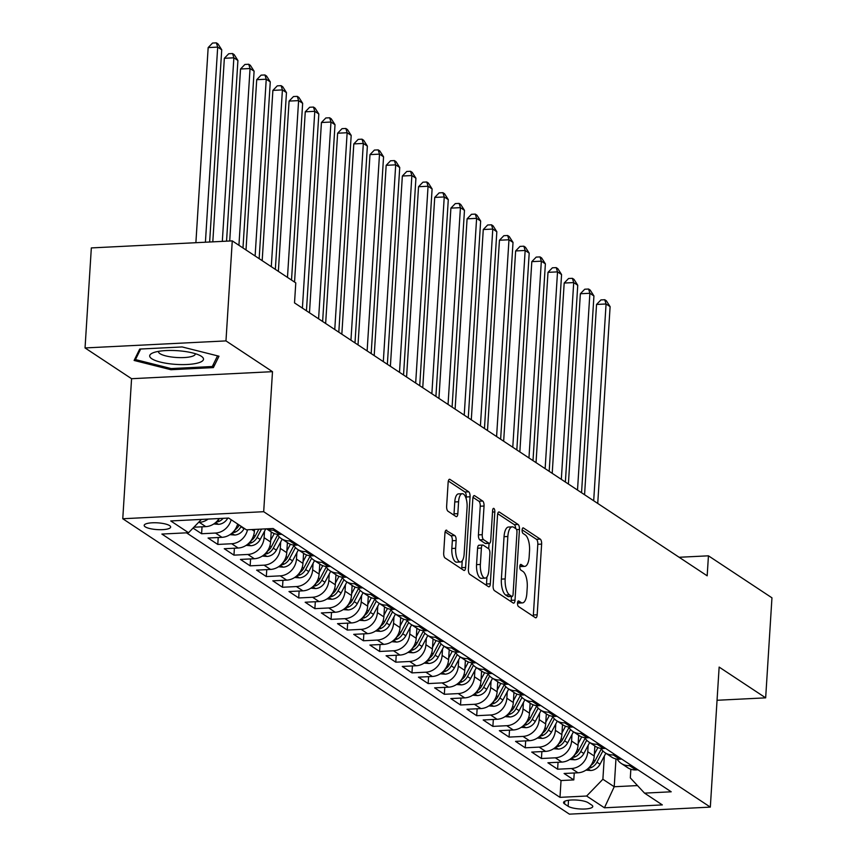 <?xml version="1.0" encoding="UTF-8"?>
<svg xmlns="http://www.w3.org/2000/svg" width="857" height="857" viewBox="0 0 857 857"><rect width="100%" height="100%" fill="white"/><g stroke="black" fill="none" stroke-linecap="round" stroke-linejoin="round"><path stroke-width="1.29" d="M517.521 603.028A2.85 1.114 87.1 0 0 518.464 606.51L535.336 617.672A4.071 1.596 87.1 0 0 535.786 617.811A4.071 1.596 87.1 0 0 537.178 614.801L541.624 544.109A4.071 1.596 87.1 0 0 540.285 539.128L523.402 527.966A2.85 1.114 87.1 0 0 523.091 527.869A2.85 1.114 87.1 0 0 522.117 529.98A2.85 1.114 87.1 0 0 523.059 533.461L525.245 534.907A13.026 5.11 87.1 0 1 529.53 550.837L529.165 556.729A13.026 5.11 87.1 0 1 524.73 566.37A13.026 5.11 87.1 0 1 523.284 565.931L521.11 564.495A2.85 1.114 87.1 0 0 520.788 564.399A2.85 1.114 87.1 0 0 519.824 566.509A2.85 1.114 87.1 0 0 520.756 569.991L522.941 571.437A13.026 5.11 87.1 0 1 527.237 587.366L526.862 593.258A13.026 5.11 87.1 0 1 522.427 602.899A13.026 5.11 87.1 0 1 520.992 602.46L518.806 601.014A2.85 1.114 87.1 0 0 518.496 600.918A2.85 1.114 87.1 0 0 517.521 603.028M145.229 526.83A13.262 3.385 -176.4 0 0 159.959 529.701A13.262 3.385 -176.4 0 0 170.661 527.055A13.262 3.385 -176.4 0 0 169.6 525.609A13.262 3.385 -176.4 0 0 154.881 522.749A13.262 3.385 -176.4 0 0 144.18 525.395A13.262 3.385 -176.4 0 0 145.229 526.83M446.776 530.258A4.071 1.596 87.1 0 0 446.326 530.129A4.071 1.596 87.1 0 0 444.944 533.14L443.69 552.969A4.071 1.596 87.1 0 0 445.04 557.95L463.776 570.344A4.071 1.596 87.1 0 0 464.226 570.483A4.071 1.596 87.1 0 0 465.619 567.473L470.065 496.781A4.071 1.596 87.1 0 0 468.725 491.8L449.979 479.406A4.071 1.596 87.1 0 0 449.529 479.267A4.071 1.596 87.1 0 0 448.147 482.277L446.636 506.241A4.071 1.596 87.1 0 0 447.975 511.211L455.999 516.525A4.071 1.596 87.1 0 0 456.449 516.653A4.071 1.596 87.1 0 0 457.831 513.643L458.581 501.763A10.884 4.274 87.1 0 1 462.287 493.707A10.884 4.274 87.1 0 1 467.076 507.387L464.151 553.922A10.884 4.274 87.1 0 1 460.445 561.988A10.884 4.274 87.1 0 1 455.656 548.298L456.138 540.542A4.071 1.596 87.1 0 0 454.799 535.571L445.897 530.312M272.494 371.67L225.969 340.904L232.268 240.881L91.335 247.919L85.047 347.942L131.571 378.708L122.765 518.742L263.688 511.704L272.494 371.67L131.571 378.708M717.052 700.276L765.665 697.844L719.141 667.078L710.324 807.112L263.688 511.704M765.665 697.844L771.953 597.822L708.439 555.818L679.14 557.275M232.268 240.881L295.783 282.885L294.519 302.896L707.175 575.818L708.439 555.818M493.096 585.642A4.071 1.596 87.1 0 0 494.435 590.623L513.182 603.017A4.071 1.596 87.1 0 0 513.632 603.157A4.071 1.596 87.1 0 0 515.014 600.146L519.46 529.455A4.071 1.596 87.1 0 0 518.121 524.473L499.374 512.079A4.071 1.596 87.1 0 0 498.924 511.94A4.071 1.596 87.1 0 0 497.542 514.95L493.096 585.642M488.479 586.681L469.732 574.286A4.071 1.596 87.1 0 1 468.393 569.305L472.839 498.613A4.071 1.596 87.1 0 1 474.232 495.603A4.071 1.596 87.1 0 1 474.682 495.742L482.695 501.045A4.071 1.596 87.1 0 1 484.044 506.026L482.234 534.693A4.071 1.596 87.1 0 0 483.573 539.674L488.897 543.188A4.071 1.596 87.1 0 0 489.347 543.327A4.071 1.596 87.1 0 0 490.74 540.317L492.614 510.472A2.85 1.114 87.1 0 1 493.578 508.362A2.85 1.114 87.1 0 1 494.832 511.94L490.311 583.81A4.071 1.596 87.1 0 1 488.929 586.82A4.071 1.596 87.1 0 1 488.479 586.681M193.05 528.083L201.599 533.74L202.038 526.809M231.176 519.728A16.583 14.655 123.5 0 1 215.503 533.043L221.974 537.328L208.069 538.025L217.785 544.441L218.214 537.51M247.523 529.776A16.583 14.655 123.5 0 1 231.679 543.745L238.16 548.03L224.255 548.726L233.961 555.143L234.4 548.223M264.513 531.276L264.106 537.693A16.583 14.655 123.5 0 1 247.866 554.458L254.336 558.732L240.431 559.428L250.148 565.845L250.587 558.925M280.689 541.978L280.293 548.394A16.583 14.655 123.5 0 1 264.052 565.159L270.523 569.434L256.618 570.13L266.323 576.557L266.763 569.626M296.876 552.679L296.468 559.096A16.583 14.655 123.5 0 1 280.228 575.861L286.699 580.135L272.805 580.832L282.51 587.259L282.949 580.328M313.062 563.392L312.655 569.798A16.583 14.655 123.5 0 1 296.415 586.563L302.885 590.848L288.98 591.534L298.697 597.961L299.125 591.03M329.238 574.094L328.842 580.5A16.583 14.655 123.5 0 1 312.591 597.265L319.072 601.55L305.167 602.235L314.873 608.663L315.312 601.732M345.425 584.795L345.017 591.201A16.583 14.655 123.5 0 1 328.777 607.967L335.248 612.252L321.354 612.948L331.059 619.365L331.498 612.434M361.611 595.497L361.204 601.903A16.583 14.655 123.5 0 1 344.964 618.668L351.434 622.953L337.529 623.65L347.246 630.066L347.674 623.135M377.787 606.199L377.391 612.605A16.583 14.655 123.5 0 1 361.14 629.37L367.621 633.655L353.716 634.351L363.422 640.768L363.861 633.848M393.974 616.901L393.567 623.307A16.583 14.655 123.5 0 1 377.326 640.072L383.797 644.357L369.892 645.053L379.608 651.47L380.047 644.55M410.149 627.603L409.753 634.019A16.583 14.655 123.5 0 1 393.513 650.784L399.983 655.059L386.078 655.755L395.784 662.182L396.223 655.251M426.336 638.304L425.929 644.721A16.583 14.655 123.5 0 1 409.689 661.486L416.159 665.76L402.265 666.457L411.971 672.884L412.41 665.953M442.523 649.017L442.116 655.423A16.583 14.655 123.5 0 1 425.875 672.188L432.346 676.462L418.441 677.159L428.157 683.586L428.586 676.655M458.699 659.719L458.302 666.125A16.583 14.655 123.5 0 1 442.051 682.89L448.532 687.175L434.628 687.86L444.333 694.288L444.772 687.357M474.885 670.42L474.478 676.826A16.583 14.655 123.5 0 1 458.238 693.592L464.708 697.877L450.814 698.573L460.52 704.99L460.959 698.059M491.072 681.122L490.665 687.528A16.583 14.655 123.5 0 1 474.424 704.293L480.895 708.578L466.99 709.275L476.706 715.691L477.135 708.76M507.248 691.824L506.851 698.23A16.583 14.655 123.5 0 1 490.6 714.995L497.081 719.28L483.177 719.976L492.882 726.393L493.321 719.462M523.434 702.526L523.027 708.932A16.583 14.655 123.5 0 1 506.787 725.697L513.257 729.982L499.352 730.678L509.069 737.095L509.508 730.175M539.61 713.228L539.214 719.644A16.583 14.655 123.5 0 1 522.974 736.409L529.444 740.684L515.539 741.38L525.245 747.807L525.684 740.877M555.797 723.929L555.39 730.346A16.583 14.655 123.5 0 1 539.149 747.111L545.62 751.385L531.726 752.082L541.431 758.509L541.87 751.578M571.983 734.631L571.576 741.048A16.583 14.655 123.5 0 1 555.336 757.813L561.806 762.087L547.902 762.784L557.618 769.211L571.512 768.515A16.583 14.655 -56.5 0 0 587.763 751.75L588.159 745.344M558.046 762.28L557.618 769.211M238.16 548.03A16.583 14.655 -56.5 0 0 254.4 531.265L254.518 529.433M254.336 558.732A16.583 14.655 -56.5 0 0 270.576 541.967L271.208 531.918M270.523 569.434A16.583 14.655 -56.5 0 0 286.763 552.669L287.395 542.631M286.699 580.135A16.583 14.655 -56.5 0 0 302.95 563.37L303.582 553.333M302.885 590.848A16.583 14.655 -56.5 0 0 319.125 574.083L319.757 564.035M319.072 601.55A16.583 14.655 -56.5 0 0 335.312 584.785L335.944 574.736M335.248 612.252A16.583 14.655 -56.5 0 0 351.499 595.486L352.131 585.438M351.434 622.953A16.583 14.655 -56.5 0 0 367.674 606.188L368.306 596.14M367.621 633.655A16.583 14.655 -56.5 0 0 383.861 616.89L384.493 606.842M383.797 644.357A16.583 14.655 -56.5 0 0 400.037 627.592L400.669 617.543M399.983 655.059A16.583 14.655 -56.5 0 0 416.223 638.294L416.856 628.256M416.159 665.76A16.583 14.655 -56.5 0 0 432.41 648.995L433.042 638.958M432.346 676.462A16.583 14.655 -56.5 0 0 448.586 659.697L449.218 649.66M448.532 687.175A16.583 14.655 -56.5 0 0 464.773 670.41L465.405 660.361M464.708 697.877A16.583 14.655 -56.5 0 0 480.959 681.111L481.591 671.063M480.895 708.578A16.583 14.655 -56.5 0 0 497.135 691.813L497.767 681.765M497.081 719.28A16.583 14.655 -56.5 0 0 513.322 702.515L513.954 692.467M513.257 729.982A16.583 14.655 -56.5 0 0 529.497 713.217L530.129 703.168M529.444 740.684A16.583 14.655 -56.5 0 0 545.684 723.919L546.316 713.881M545.62 751.385A16.583 14.655 -56.5 0 0 561.871 734.62L562.503 724.583M561.806 762.087A16.583 14.655 -56.5 0 0 578.047 745.322L578.679 735.285M591.748 805.087L588.191 802.73A12.855 3.278 -176.4 0 0 573.922 799.956A12.855 3.278 -176.4 0 0 563.552 802.516A12.855 3.278 -176.4 0 0 564.581 803.92L568.137 806.266A12.855 3.278 -176.4 0 0 582.406 809.051A12.855 3.278 -176.4 0 0 592.776 806.491A12.855 3.278 -176.4 0 0 591.748 805.087M122.765 518.742L569.402 814.15L710.324 807.112M201.438 519.417L188.551 532.722L161.887 534.061L559.985 797.353L586.638 796.024L602.889 779.259L604.346 756.045M188.551 532.722L170.747 520.949L228.648 518.057L246.441 529.83L273.104 528.501L671.202 791.793L644.539 793.132L662.332 804.905L604.442 807.797L586.638 796.024M186.494 532.829L561.035 780.545L573.794 779.913L564.088 773.485L577.993 772.8A16.583 14.655 -56.5 0 0 594.233 756.035L594.865 745.986M617.169 759.098A16.583 14.655 -56.5 0 0 621.271 763.448A16.583 14.655 -56.5 0 0 629.413 765.622L631.47 765.515M621.271 763.448L627.742 767.733A16.583 14.655 -56.5 0 0 635.883 769.907L637.94 769.8M275.451 530.055L273.394 530.151A16.583 14.655 123.5 0 1 266.72 528.823M266.538 528.833L271.723 532.261A16.583 14.655 -56.5 0 0 279.864 534.436L281.921 534.329M291.637 540.756L289.58 540.853A16.583 14.655 123.5 0 1 281.439 538.689A16.583 14.655 123.5 0 1 277.336 534.34M281.439 538.689L287.909 542.963A16.583 14.655 -56.5 0 0 296.051 545.138L298.107 545.031M307.813 551.458L305.756 551.554A16.583 14.655 123.5 0 1 297.615 549.391A16.583 14.655 123.5 0 1 293.512 545.041M297.615 549.391L304.096 553.665A16.583 14.655 -56.5 0 0 312.237 555.839L314.294 555.743M324 562.16L321.943 562.267A16.583 14.655 123.5 0 1 313.801 560.092A16.583 14.655 123.5 0 1 309.698 555.743M313.801 560.092L320.272 564.377A16.583 14.655 -56.5 0 0 328.413 566.541L330.47 566.445M340.186 572.862L338.129 572.969A16.583 14.655 123.5 0 1 329.988 570.794A16.583 14.655 123.5 0 1 325.885 566.445M329.988 570.794L336.458 575.079A16.583 14.655 -56.5 0 0 344.6 577.243L346.657 577.147M356.362 583.563L354.305 583.671A16.583 14.655 123.5 0 1 346.164 581.496A16.583 14.655 123.5 0 1 342.061 577.147M346.164 581.496L352.634 585.781A16.583 14.655 -56.5 0 0 360.776 587.945L362.832 587.848M372.549 594.265L370.492 594.372A16.583 14.655 123.5 0 1 362.35 592.198A16.583 14.655 123.5 0 1 358.247 587.848M362.35 592.198L368.821 596.483A16.583 14.655 -56.5 0 0 376.962 598.657L379.019 598.55M388.724 604.967L386.668 605.074A16.583 14.655 123.5 0 1 378.526 602.899A16.583 14.655 123.5 0 1 374.423 598.55M378.526 602.899L385.007 607.184A16.583 14.655 -56.5 0 0 393.149 609.359L395.206 609.252M404.911 615.68L402.854 615.776A16.583 14.655 123.5 0 1 394.713 613.601A16.583 14.655 123.5 0 1 390.61 609.263M394.713 613.601L401.183 617.886A16.583 14.655 -56.5 0 0 409.325 620.061L411.381 619.954M421.098 626.381L419.041 626.478A16.583 14.655 123.5 0 1 410.899 624.314A16.583 14.655 123.5 0 1 406.796 619.965M410.899 624.314L417.37 628.588A16.583 14.655 -56.5 0 0 425.511 630.763L427.568 630.656M437.274 637.083L435.217 637.179A16.583 14.655 123.5 0 1 427.075 635.016A16.583 14.655 123.5 0 1 422.972 630.666M427.075 635.016L433.556 639.29A16.583 14.655 -56.5 0 0 441.698 641.464L443.755 641.357M453.46 647.785L451.403 647.892A16.583 14.655 123.5 0 1 443.262 645.717A16.583 14.655 123.5 0 1 439.159 641.368M443.262 645.717L449.732 649.992A16.583 14.655 -56.5 0 0 457.874 652.166L459.93 652.07M469.647 658.487L467.59 658.594A16.583 14.655 123.5 0 1 459.448 656.419A16.583 14.655 123.5 0 1 455.346 652.07M459.448 656.419L465.919 660.704A16.583 14.655 -56.5 0 0 474.06 662.868L476.117 662.772M485.823 669.188L483.766 669.296A16.583 14.655 123.5 0 1 475.624 667.121A16.583 14.655 123.5 0 1 471.521 662.772M475.624 667.121L482.095 671.406A16.583 14.655 -56.5 0 0 490.236 673.57L492.293 673.473M502.009 679.89L499.952 679.997A16.583 14.655 123.5 0 1 491.811 677.823A16.583 14.655 123.5 0 1 487.708 673.473M491.811 677.823L498.281 682.108A16.583 14.655 -56.5 0 0 506.423 684.282L508.48 684.175M518.185 690.592L516.128 690.699A16.583 14.655 123.5 0 1 507.987 688.525A16.583 14.655 123.5 0 1 503.884 684.175M507.987 688.525L514.468 692.81A16.583 14.655 -56.5 0 0 522.609 694.984L524.666 694.877M534.372 701.305L532.315 701.401A16.583 14.655 123.5 0 1 524.173 699.226A16.583 14.655 123.5 0 1 520.07 694.888M524.173 699.226L530.644 703.511A16.583 14.655 -56.5 0 0 538.785 705.686L540.842 705.579M550.558 712.006L548.501 712.103A16.583 14.655 123.5 0 1 540.36 709.939A16.583 14.655 123.5 0 1 536.257 705.59M540.36 709.939L546.83 714.213A16.583 14.655 -56.5 0 0 554.972 716.388L557.029 716.281M566.734 722.708L564.677 722.805A16.583 14.655 123.5 0 1 556.536 720.641A16.583 14.655 123.5 0 1 552.433 716.291M556.536 720.641L563.017 724.915A16.583 14.655 -56.5 0 0 571.158 727.09L573.215 726.982M582.921 733.41L580.864 733.506A16.583 14.655 123.5 0 1 572.722 731.342A16.583 14.655 123.5 0 1 568.62 726.993M572.722 731.342L579.193 735.617A16.583 14.655 -56.5 0 0 587.334 737.791L589.391 737.695M599.107 744.112L597.05 744.219A16.583 14.655 123.5 0 1 588.909 742.044A16.583 14.655 123.5 0 1 584.806 737.695M588.909 742.044L595.379 746.329A16.583 14.655 -56.5 0 0 603.521 748.493L605.578 748.397M615.283 754.813L613.226 754.921A16.583 14.655 123.5 0 1 605.085 752.746A16.583 14.655 123.5 0 1 600.982 748.397M605.085 752.746L611.555 757.031A16.583 14.655 -56.5 0 0 619.697 759.195L621.754 759.098M555.336 757.813L541.431 758.509M539.149 747.111L525.245 747.807M522.974 736.409L509.069 737.095M506.787 725.697L492.882 726.393M490.6 714.995L476.706 715.691M474.424 704.293L460.52 704.99M458.238 693.592L444.333 694.288M442.051 682.89L428.157 683.586M425.875 672.188L411.971 672.884M409.689 661.486L395.784 662.182M393.513 650.784L379.608 651.47M377.326 640.072L363.422 640.768M361.14 629.37L347.246 630.066M344.964 618.668L331.059 619.365M328.777 607.967L314.873 608.663M312.591 597.265L298.697 597.961M296.415 586.563L282.51 587.259M280.228 575.861L266.323 576.557M264.052 565.159L250.148 565.845M247.866 554.458L233.961 555.143M231.679 543.745L217.785 544.441M215.503 533.043L201.599 533.74M193.886 527.216L205.787 526.627A16.583 14.655 -56.5 0 0 219.135 518.539M208.144 519.085A16.583 14.655 123.5 0 1 199.317 522.341L198.578 522.384M602.889 779.259L614.212 786.747L637.49 785.58M615.969 758.895L614.212 786.747L604.442 807.797M630.848 769.232L630.313 777.888L644.539 793.132M225.969 340.904L85.047 347.942M574.233 772.982L573.794 779.913M561.035 780.545L559.985 797.353M221.974 537.328A16.583 14.655 -56.5 0 0 237.646 524.013M139.712 349.067L134.11 360.454L170.939 369.721L213.382 367.599L218.985 356.212L182.155 346.946L139.712 349.067M213.618 363.807L213.382 367.599M171.014 368.531L170.939 369.721M517.532 602.846A13.026 5.11 87.1 0 0 518.624 603.092L522.427 602.899M519.835 566.327A13.026 5.11 87.1 0 0 520.917 566.563L524.73 566.37M533.193 616.247A4.071 1.596 87.1 0 0 533.365 614.983L537.81 544.302A4.071 1.596 87.1 0 0 536.471 539.321L522.127 529.84M515.668 528.576A4.071 1.596 87.1 0 0 514.307 524.666L497.713 513.686M511.029 601.593A4.071 1.596 87.1 0 0 511.211 600.328L511.447 596.493M511.779 596.365A2.85 1.114 87.1 0 0 512.09 596.461A2.85 1.114 87.1 0 0 513.064 594.351L516.964 532.304A2.85 1.114 87.1 0 0 516.032 528.823L513.729 527.291A13.026 5.11 87.1 0 0 512.282 526.851A13.026 5.11 87.1 0 0 507.847 536.503L505.18 578.914A13.026 5.11 87.1 0 0 509.476 594.844L511.779 596.365L507.965 596.558A2.85 1.114 87.1 0 0 508.287 596.654A2.85 1.114 87.1 0 0 508.587 596.526M512.282 526.851L508.48 527.044A13.026 5.11 87.1 0 0 504.045 536.686L507.847 536.503M507.965 596.558L505.662 595.037A13.026 5.11 87.1 0 1 501.377 579.107L504.045 536.686M473.021 497.349L478.892 501.238L482.695 501.045M485.973 543.338A4.071 1.596 87.1 0 1 485.544 543.52A4.071 1.596 87.1 0 1 485.094 543.381L479.77 539.856A4.071 1.596 87.1 0 1 478.431 534.886L480.231 506.219A4.071 1.596 87.1 0 0 478.892 501.238M489.068 543.338L488.715 548.823M486.947 576.965L486.508 583.992L490.311 583.81M480.37 564.442A10.884 4.274 87.1 0 0 485.158 578.121A10.884 4.274 87.1 0 0 488.865 570.066L489.893 553.665A4.071 1.596 87.1 0 0 488.554 548.684L483.23 545.17A4.071 1.596 87.1 0 0 482.78 545.031A4.071 1.596 87.1 0 0 481.398 548.041L480.37 564.442L476.556 564.634A10.884 4.274 87.1 0 0 481.345 578.314L485.158 578.121M479.427 545.363A4.071 1.596 87.1 0 0 478.977 545.223A4.071 1.596 87.1 0 0 477.585 548.234L481.398 548.041M476.556 564.634L477.585 548.234M486.326 585.256A4.071 1.596 87.1 0 0 486.508 583.992M460.445 561.988L456.631 562.171A10.884 4.274 87.1 0 1 451.843 548.491L452.335 540.735A4.071 1.596 87.1 0 0 450.986 535.754L445.115 531.876M462.287 493.707L458.474 493.889A10.884 4.274 87.1 0 0 454.767 501.956L458.581 501.763M453.846 515.1A4.071 1.596 87.1 0 0 454.028 513.836L454.767 501.956M466.154 498.603L466.251 496.974A4.071 1.596 87.1 0 0 464.912 491.993L448.318 481.013M461.634 568.919A4.071 1.596 87.1 0 0 461.805 567.655L462.234 560.821M585.942 770.143L590.827 770.507A10.991 9.706 -56.5 0 0 600.018 764.23L605.824 753.239M594.34 754.31L597.875 747.615M597.736 503.434L610.109 306.656L606.07 303.978L596.547 304.46L584.57 494.735M588.523 768.108L590.634 767.84A10.991 9.706 -56.5 0 0 596.943 762.194L602.899 750.925M601.325 748.943L595.004 760.909A10.991 9.706 123.5 0 1 590.784 765.505L590.634 767.84M596.547 304.46L600.939 299.918L604.753 299.725L606.07 303.978L593.687 500.756M604.753 299.725L606.37 300.796L610.109 306.656M173.328 364.182A26.953 6.877 -176.4 0 0 198.535 362.811A26.953 6.877 -176.4 0 0 200.72 355.901A26.953 6.877 -176.4 0 0 179.863 350.888A26.953 6.877 -176.4 0 0 152.867 352.891A26.953 6.877 -176.4 0 0 173.328 364.182M158.534 351.37A18.447 4.703 -176.4 0 0 158.481 351.638A18.447 4.703 -176.4 0 0 174.657 357.348A18.447 4.703 -176.4 0 0 195.31 353.962A18.447 4.703 -176.4 0 0 195.289 353.684M217.539 355.848L212.29 366.517L171.164 368.574L135.47 359.586L140.677 349.013M135.61 357.39L135.47 359.586M569.755 759.441L574.64 759.805A10.991 9.706 -56.5 0 0 583.831 753.528L589.648 742.537M578.154 743.608L581.699 736.913M581.549 492.732L593.933 295.954L589.884 293.276L580.36 293.747L568.395 484.023M572.337 757.395L574.447 757.138A10.991 9.706 -56.5 0 0 580.757 751.493L586.713 740.223M585.138 738.241L578.818 750.207A10.991 9.706 123.5 0 1 574.608 754.803L574.447 757.138M580.36 293.747L584.763 289.216L588.566 289.023L589.884 293.276L577.511 490.054M588.566 289.023L590.184 290.095L593.933 295.954M553.579 748.739L558.453 749.104A10.991 9.706 -56.5 0 0 567.655 742.815L573.462 731.835M561.978 732.906L565.513 726.211M565.374 482.03L577.747 285.252L573.708 282.574L564.185 283.046L552.208 473.321M556.15 746.693L558.271 746.436A10.991 9.706 -56.5 0 0 564.581 740.791L570.537 729.521M568.962 727.539L562.631 739.505A10.991 9.706 123.5 0 1 558.421 744.101M564.185 283.046L568.577 278.504L572.39 278.321L573.708 282.574L561.324 479.352M572.39 278.321L574.008 279.393L577.747 285.252M537.393 738.038L542.277 738.402A10.991 9.706 -56.5 0 0 551.469 732.114L557.286 721.123M545.791 722.205L549.337 715.509M549.187 471.329L561.571 274.551L557.521 271.873L547.998 272.344L536.032 462.619M539.974 735.992L542.085 735.724A10.991 9.706 -56.5 0 0 548.394 730.089L554.35 718.819M552.776 716.838L546.455 728.804A10.991 9.706 123.5 0 1 542.235 733.399L542.085 735.724M547.998 272.344L552.401 267.802L556.204 267.62L557.521 271.873L545.138 468.65M556.204 267.62L557.821 268.68L561.571 274.551M521.206 727.336L526.091 727.689A10.991 9.706 -56.5 0 0 535.282 721.412L541.099 710.421M529.615 711.492L533.15 704.797M533 460.616L545.384 263.838L541.335 261.171L531.811 261.642L519.845 451.918M523.788 725.29L525.909 725.022A10.991 9.706 -56.5 0 0 532.208 719.377L538.175 708.118M536.6 706.136L530.269 718.102A10.991 9.706 123.5 0 1 526.059 722.697L525.909 725.022M531.811 261.642L536.214 257.1L540.028 256.907L541.335 261.171L528.962 457.949M540.028 256.907L541.645 257.978L545.384 263.838M505.03 716.623L509.904 716.988A10.991 9.706 -56.5 0 0 519.106 710.71L524.913 699.719M513.429 700.79L516.964 694.095M516.825 449.914L529.197 253.136L525.159 250.469L515.635 250.94L503.659 441.216M507.601 714.588L509.722 714.32A10.991 9.706 -56.5 0 0 516.032 708.675L521.988 697.416M520.413 695.434L514.082 707.389A10.991 9.706 123.5 0 1 509.872 711.985L509.722 714.32M515.635 250.94L520.028 246.398L523.841 246.205L525.159 250.469L512.775 447.247M523.841 246.205L525.459 247.277L529.197 253.136M488.844 705.922L493.728 706.286A10.991 9.706 -56.5 0 0 502.92 700.008L508.737 689.017M497.242 690.089L500.788 683.393M500.638 439.213L513.022 242.435L508.972 239.756L499.449 240.239L487.483 430.514M491.425 703.886L493.536 703.618A10.991 9.706 -56.5 0 0 499.845 697.973L505.801 686.703M504.227 684.732L497.906 696.687A10.991 9.706 123.5 0 1 493.696 701.283L493.536 703.618M499.449 240.239L503.852 235.696L507.655 235.504L508.972 239.756L496.589 436.534M507.655 235.504L509.272 236.575L513.022 242.435M472.657 695.22L477.542 695.584A10.991 9.706 -56.5 0 0 486.744 689.307L492.55 678.316M481.066 679.387L484.601 672.691M484.451 428.511L496.835 231.733L492.786 229.055L483.273 229.537L471.296 419.812M475.239 693.184L477.36 692.917A10.991 9.706 -56.5 0 0 483.669 687.271L489.626 676.002M488.051 674.031L481.72 685.986A10.991 9.706 123.5 0 1 477.51 690.581L477.36 692.917M483.273 229.537L487.665 224.995L491.479 224.802L492.786 229.055L480.413 425.833M491.479 224.802L493.096 225.873L496.835 231.733M456.481 684.518L461.366 684.882A10.991 9.706 -56.5 0 0 470.557 678.605L476.363 667.614M464.88 668.685L468.415 661.99M468.276 417.809L480.648 221.031L476.61 218.353L467.086 218.835L455.11 409.11M459.063 682.483L461.173 682.215A10.991 9.706 -56.5 0 0 467.483 676.569L473.439 665.3M471.864 663.329L465.544 675.284A10.991 9.706 123.5 0 1 461.323 679.88L461.173 682.215M467.086 218.835L471.479 214.293L475.292 214.1L476.61 218.353L464.226 415.131M475.292 214.1L476.91 215.171L480.648 221.031M440.294 673.816L445.179 674.18A10.991 9.706 -56.5 0 0 454.371 667.903L460.188 656.912M448.693 657.983L452.239 651.288M452.089 407.107L464.473 210.329L460.423 207.651L450.9 208.122L438.934 398.398M442.876 671.781L444.987 671.513A10.991 9.706 -56.5 0 0 451.296 665.868L457.252 654.598M455.678 652.616L449.357 664.582A10.991 9.706 123.5 0 1 445.147 669.178M450.9 208.122L455.303 203.591L459.106 203.398L460.423 207.651L448.05 404.429M459.106 203.398L460.723 204.469L464.473 210.329M424.119 663.114L428.993 663.479A10.991 9.706 -56.5 0 0 438.195 657.201L444.001 646.21M432.517 647.281L436.052 640.586M435.913 396.405L448.286 199.627L444.247 196.949L434.724 197.421L422.747 387.696M426.69 661.068L428.811 660.811A10.991 9.706 -56.5 0 0 435.12 655.166L441.076 643.896M439.502 641.914L433.171 653.88A10.991 9.706 123.5 0 1 428.961 658.476M434.724 197.421L439.116 192.879L442.93 192.696L444.247 196.949L431.864 393.727M442.93 192.696L444.547 193.768L448.286 199.627M407.932 652.413L412.817 652.777A10.991 9.706 -56.5 0 0 422.008 646.489L427.825 635.508M416.331 636.58L419.876 629.884M419.726 385.704L432.11 188.926L428.061 186.248L418.537 186.719L406.572 376.994M410.514 650.367L412.624 650.099A10.991 9.706 -56.5 0 0 418.934 644.464L424.89 633.194M423.315 631.213L416.995 643.178A10.991 9.706 123.5 0 1 412.774 647.774L412.624 650.099M418.537 186.719L422.94 182.177L426.743 181.995L428.061 186.248L415.677 383.025M426.743 181.995L428.361 183.055L432.11 188.926M391.745 641.711L396.63 642.075A10.991 9.706 -56.5 0 0 405.822 635.787L411.639 624.796M400.155 625.867L403.69 619.183M403.54 374.991L415.924 178.213L411.874 175.546L402.351 176.017L390.385 366.293M394.327 639.665L396.448 639.397A10.991 9.706 -56.5 0 0 402.747 633.752L408.714 622.493M407.139 620.511L400.808 632.477A10.991 9.706 123.5 0 1 396.598 637.072L396.448 639.397M402.351 176.017L406.754 171.475L410.567 171.282L411.874 175.546L399.501 372.324M410.567 171.282L412.185 172.353L415.924 178.213M375.57 631.009L380.444 631.363A10.991 9.706 -56.5 0 0 389.646 625.085L395.452 614.094M383.968 615.165L387.503 608.47M387.364 364.289L399.737 167.511L395.698 164.844L386.175 165.315L374.198 355.591M378.141 628.963L380.262 628.695A10.991 9.706 -56.5 0 0 386.571 623.05L392.527 611.791M390.953 609.809L384.622 621.764A10.991 9.706 123.5 0 1 380.412 626.36L380.262 628.695M386.175 165.315L390.567 160.773L394.381 160.58L395.698 164.844L383.315 361.622M394.381 160.58L395.998 161.652L399.737 167.511M359.383 620.297L364.268 620.661A10.991 9.706 -56.5 0 0 373.459 614.383L379.276 603.392M367.782 604.464L371.327 597.768M371.177 353.587L383.561 156.81L379.512 154.131L369.988 154.614L358.022 344.889M361.965 618.261L364.075 617.993A10.991 9.706 -56.5 0 0 370.385 612.348L376.341 601.078M374.766 599.107L368.446 611.062A10.991 9.706 123.5 0 1 364.236 615.658L364.075 617.993M369.988 154.614L374.391 150.071L378.194 149.879L379.512 154.131L367.128 350.909M378.194 149.879L379.812 150.95L383.561 156.81M343.196 609.595L348.081 609.959A10.991 9.706 -56.5 0 0 357.283 603.682L363.089 592.69M351.606 593.762L355.141 587.066M354.991 342.886L367.374 146.108L363.325 143.43L353.812 143.912L341.836 334.187M345.778 607.559L347.899 607.292A10.991 9.706 -56.5 0 0 354.209 601.646L360.165 590.377M358.59 588.405L352.259 600.361A10.991 9.706 123.5 0 1 348.049 604.956M353.812 143.912L358.205 139.37L362.018 139.177L363.325 143.43L350.952 340.208M362.018 139.177L363.636 140.248L367.374 146.108M327.02 598.893L331.905 599.257A10.991 9.706 -56.5 0 0 341.097 592.98L346.903 581.989M335.419 583.06L338.954 576.365M338.815 332.184L351.188 135.406L347.149 132.728L337.626 133.21L325.649 323.485M329.602 596.858L331.713 596.59A10.991 9.706 -56.5 0 0 338.022 590.944L343.978 579.675M342.404 577.704L336.083 589.659A10.991 9.706 123.5 0 1 331.863 594.255L331.713 596.59M337.626 133.21L342.018 128.668L345.832 128.475L347.149 132.728L334.766 329.506M345.832 128.475L347.449 129.546L351.188 135.406M310.834 588.191L315.719 588.555A10.991 9.706 -56.5 0 0 324.91 582.278L330.727 571.287M319.233 572.358L322.778 565.663M322.628 321.482L335.012 124.704L330.963 122.026L321.439 122.508L309.473 312.773M313.416 586.156L315.526 585.888A10.991 9.706 -56.5 0 0 321.836 580.243L327.792 568.973M326.217 566.991L319.897 578.957A10.991 9.706 123.5 0 1 315.687 583.553L315.526 585.888M321.439 122.508L325.842 117.966L329.645 117.773L330.963 122.026L318.59 318.804M329.645 117.773L331.263 118.844L335.012 124.704M294.658 577.489L299.532 577.854A10.991 9.706 -56.5 0 0 308.734 571.576L314.54 560.585M303.057 561.656L306.592 554.961M306.452 310.78L318.825 114.002L314.787 111.324L305.263 111.796L294.551 282.071M297.229 575.443L299.35 575.186A10.991 9.706 -56.5 0 0 305.66 569.541L311.616 558.271M310.041 556.289L303.71 568.255A10.991 9.706 123.5 0 1 299.5 572.851M305.263 111.796L309.656 107.254L313.469 107.071L314.787 111.324L302.403 308.102M313.469 107.071L315.087 108.143L318.825 114.002M278.471 566.788L283.356 567.152A10.991 9.706 -56.5 0 0 292.548 560.864L298.365 549.883M286.87 550.955L290.416 544.259M291.519 280.068L302.65 103.301L298.6 100.623L289.077 101.094L278.364 271.369M281.053 564.742L283.164 564.484A10.991 9.706 -56.5 0 0 289.473 558.839L295.429 547.569M293.855 545.588L287.534 557.553A10.991 9.706 123.5 0 1 283.313 562.149L283.164 564.484M289.077 101.094L293.48 96.552L297.283 96.37L298.6 100.623L287.481 277.389M297.283 96.37L298.9 97.441L302.65 103.301M262.285 556.086L267.17 556.45A10.991 9.706 -56.5 0 0 276.361 550.162L282.178 539.171M270.694 540.253L274.229 533.557M275.343 269.366L286.463 92.599L282.414 89.921L272.89 90.392L262.178 260.667M264.867 554.04L266.988 553.772A10.991 9.706 -56.5 0 0 273.287 548.137L279.253 536.868M277.679 534.886L271.348 546.852A10.991 9.706 123.5 0 1 267.138 551.447L266.988 553.772M272.89 90.392L277.293 85.85L281.107 85.657L282.414 89.921L271.294 266.688M281.107 85.657L282.724 86.728L286.463 92.599M246.109 545.384L250.983 545.738A10.991 9.706 -56.5 0 0 260.185 539.46L265.788 528.865M259.157 258.664L270.276 81.886L266.238 79.219L256.714 79.69L246.002 249.965M248.68 543.338L250.801 543.07A10.991 9.706 -56.5 0 0 257.111 537.425L261.524 529.08M258.835 529.208L255.161 536.139A10.991 9.706 123.5 0 1 250.951 540.735M256.714 79.69L261.106 75.148L264.92 74.955L266.238 79.219L255.118 255.986M264.92 74.955L266.538 76.027L270.276 81.886M229.922 534.672L234.807 535.036A10.991 9.706 -56.5 0 0 243.999 528.758L244.213 528.351M242.981 247.962L254.1 71.185L250.051 68.517L240.528 68.989L229.708 241.01M232.504 532.636L234.614 532.368A10.991 9.706 -56.5 0 0 240.924 526.723L241.138 526.327M239.199 525.041L238.985 525.437A10.991 9.706 123.5 0 1 234.775 530.033L234.614 532.368M240.528 68.989L244.931 64.446L248.734 64.254L250.051 68.517L238.932 245.284M248.734 64.254L250.351 65.325L254.1 71.185M213.736 523.97L218.621 524.334A10.991 9.706 -56.5 0 0 227.791 518.099M226.548 241.16L237.914 60.483L233.865 57.805L224.352 58.287L212.804 241.845M216.318 521.934L218.439 521.667A10.991 9.706 -56.5 0 0 223.163 518.335M219.735 518.506A10.991 9.706 123.5 0 1 218.589 519.331L218.439 521.667M224.352 58.287L228.744 53.745L232.558 53.552L233.865 57.805L222.317 241.374M232.558 53.552L234.175 54.623L237.914 60.483M209.644 242.006L221.727 49.781L217.689 47.103L208.165 47.585L195.889 242.692M208.165 47.585L212.557 43.043L216.371 42.85L217.689 47.103L205.412 242.22M216.371 42.85L217.989 43.921L221.727 49.781M251.829 529.562L254.4 531.265M264.106 537.693L270.576 541.967M280.293 548.394L286.763 552.669M296.468 559.096L302.95 563.37M312.655 569.798L319.125 574.083M328.842 580.5L335.312 584.785M345.017 591.201L351.499 595.486M361.204 601.903L367.674 606.188M377.391 612.605L383.861 616.89M393.567 623.307L400.037 627.592M409.753 634.019L416.223 638.294M425.929 644.721L432.41 648.995M442.116 655.423L448.586 659.697M458.302 666.125L464.773 670.41M474.478 676.826L480.959 681.111M490.665 687.528L497.135 691.813M506.851 698.23L513.322 702.515M523.027 708.932L529.497 713.217M539.214 719.644L545.684 723.919M555.39 730.346L561.871 734.62M571.576 741.048L578.047 745.322M587.763 751.75L594.233 756.035M629.413 765.622L635.883 769.907M273.394 530.151L279.864 534.436M289.58 540.853L296.051 545.138M305.756 551.554L312.237 555.839M321.943 562.267L328.413 566.541M338.129 572.969L344.6 577.243M354.305 583.671L360.776 587.945M370.492 594.372L376.962 598.657M386.668 605.074L393.149 609.359M402.854 615.776L409.325 620.061M419.041 626.478L425.511 630.763M435.217 637.179L441.698 641.464M451.403 647.892L457.874 652.166M467.59 658.594L474.06 662.868M483.766 669.296L490.236 673.57M499.952 679.997L506.423 684.282M516.128 690.699L522.609 694.984M532.315 701.401L538.785 705.686M548.501 712.103L554.972 716.388M564.677 722.805L571.158 727.09M580.864 733.506L587.334 737.791M597.05 744.219L603.521 748.493M613.226 754.921L619.697 759.195M571.512 768.515L577.993 772.8M199.317 522.341L205.787 526.627M568.512 800.267L568.137 806.266M564.742 801.263L564.581 803.92M517.564 602.632L520.992 602.46M520.488 564.517L521.11 564.495M519.856 566.102L523.284 565.931M522.781 527.998L523.402 527.966M536.471 539.321L540.285 539.128M537.81 544.302L541.624 544.109M533.365 614.983L537.178 614.801M518.185 601.046L518.806 601.014M498.495 512.122L499.374 512.079M514.307 524.666L518.121 524.473M516.578 529.594L519.46 529.455M511.211 600.328L515.014 600.146M501.377 579.107L505.18 578.914M505.662 595.037L509.476 594.844M473.792 495.785L474.682 495.742M480.231 506.219L484.044 506.026M478.431 534.886L482.234 534.693M479.77 539.856L483.573 539.674M485.094 543.381L488.897 543.188M492.518 512.058L494.832 511.94M450.986 535.754L454.799 535.571M452.335 540.735L456.138 540.542M451.843 548.491L455.656 548.298M454.028 513.836L457.831 513.643M449.089 479.449L449.979 479.406M464.912 491.993L468.725 491.8M466.251 496.974L470.065 496.781M461.805 567.655L465.619 567.473M587.87 768.697L590.591 770.497M596.943 762.194L600.018 764.23M593.537 759.934L595.004 760.909M571.683 757.984L574.404 759.784M580.757 751.493L583.831 753.528M577.35 749.232L578.818 750.207M555.507 747.283L558.228 749.082M564.581 740.791L567.655 742.815M561.164 738.53L562.631 739.505M558.41 744.112L558.271 746.436M539.321 736.581L542.042 738.38M548.394 730.089L551.469 732.114M544.988 727.829L546.455 728.804M523.134 725.879L525.855 727.679M532.208 719.377L535.282 721.412M528.801 717.127L530.269 718.102M506.958 715.177L509.679 716.977M516.032 708.675L519.106 710.71M512.615 706.425L514.082 707.389M490.772 704.475L493.493 706.275M499.845 697.973L502.92 700.008M496.439 695.723L497.906 696.687M474.596 693.774L477.317 695.573M483.669 687.271L486.744 689.307M480.252 685.022L481.72 685.986M458.409 683.072L461.13 684.872M467.483 676.569L470.557 678.605M464.076 674.309L465.544 675.284M442.223 672.359L444.944 674.159M451.296 665.868L454.371 667.903M447.89 663.607L449.357 664.582M445.137 669.188L444.987 671.513M426.047 661.658L428.768 663.457M435.12 655.166L438.195 657.201M431.703 652.905L433.171 653.88M428.95 658.487L428.811 660.811M409.86 650.956L412.581 652.755M418.934 644.464L422.008 646.489M415.527 642.204L416.995 643.178M393.674 640.254L396.395 642.054M402.747 633.752L405.822 635.787M399.341 631.502L400.808 632.477M377.498 629.552L380.219 631.352M386.571 623.05L389.646 625.085M383.154 620.8L384.622 621.764M361.311 618.85L364.032 620.65M370.385 612.348L373.459 614.383M366.978 610.098L368.446 611.062M345.135 608.149L347.856 609.948M354.209 601.646L357.283 603.682M350.792 599.397L352.259 600.361M348.038 604.967L347.899 607.292M328.949 597.447L331.67 599.247M338.022 590.944L341.097 592.98M334.616 588.684L336.083 589.659M312.762 586.734L315.483 588.534M321.836 580.243L324.91 582.278M318.429 577.982L319.897 578.957M296.586 576.033L299.307 577.832M305.66 569.541L308.734 571.576M302.242 567.28L303.71 568.255M299.489 572.862L299.35 575.186M280.4 565.331L283.121 567.13M289.473 558.839L292.548 560.864M286.067 556.579L287.534 557.553M264.213 554.629L266.934 556.429M273.287 548.137L276.361 550.162M269.88 545.877L271.348 546.852M248.037 543.927L250.758 545.727M257.111 537.425L260.185 539.46M253.693 535.175L255.161 536.139M250.951 540.746L250.801 543.07M231.851 533.225L234.572 535.025M240.924 526.723L243.999 528.758M237.518 524.473L238.985 525.437M215.675 522.524L218.396 524.323M508.287 596.654L512.09 596.461M485.544 543.52L489.347 543.327M478.977 545.223L482.78 545.031"/></g></svg>
